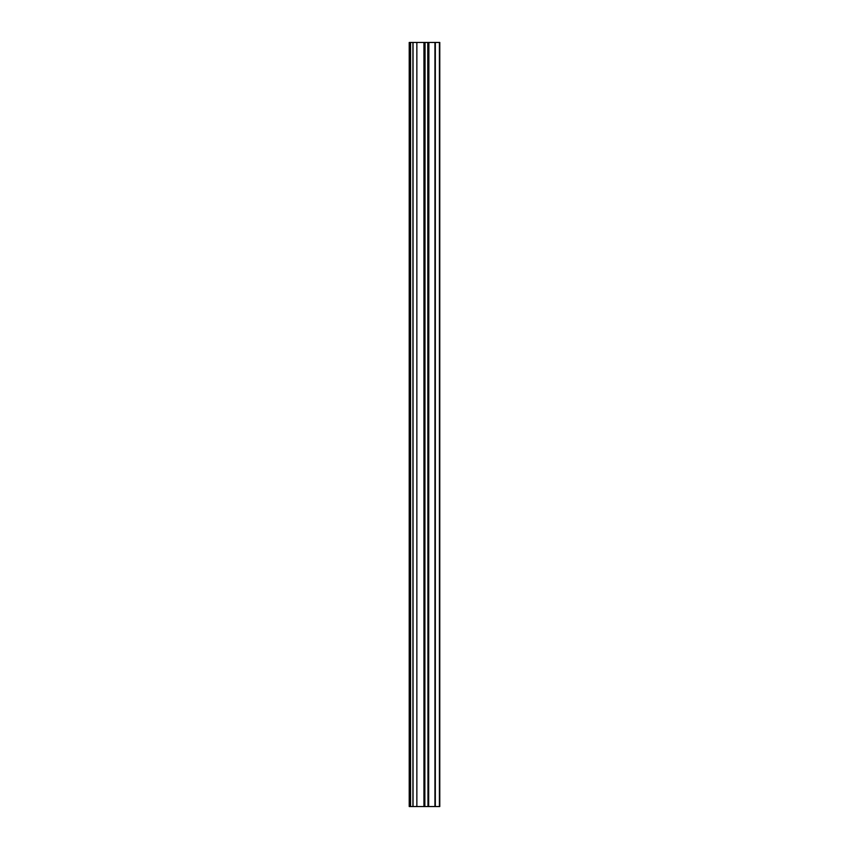 <?xml version="1.0" encoding="UTF-8"?>
<svg xmlns="http://www.w3.org/2000/svg" width="849" height="849" viewBox="0 0 849 849"><rect width="100%" height="100%" fill="white"/><g stroke="black" fill="none" stroke-linecap="round" stroke-linejoin="round"><path stroke-width="1.27" d="M439.782 806.55L439.782 42.45L439.782 806.55L434.943 806.55L434.943 42.45L428.883 42.45L428.671 806.55L428.883 42.45M434.943 806.55L428.883 806.55M427.758 42.45L427.97 806.55L427.758 42.45L425.062 42.45L424.85 806.55L425.062 42.45M427.758 806.55L425.062 806.55M423.938 806.55L423.938 42.45L424.15 806.55L409.218 806.55L409.218 42.45L409.6 806.55M423.938 42.45L416.859 42.45L416.859 806.55M409.918 806.55L409.918 42.45L413.038 42.45L413.038 806.55M427.97 806.55L428.671 806.55M424.15 806.55L424.85 806.55M413.038 42.45L416.859 42.45M424.15 42.45L424.85 42.45M427.97 42.45L428.671 42.45M434.943 42.45L439.782 42.45M410.587 42.45L410.587 806.55M412.932 806.55L412.932 42.45M435.325 42.45L435.325 806.55M439.4 806.55L439.4 42.45"/></g></svg>
